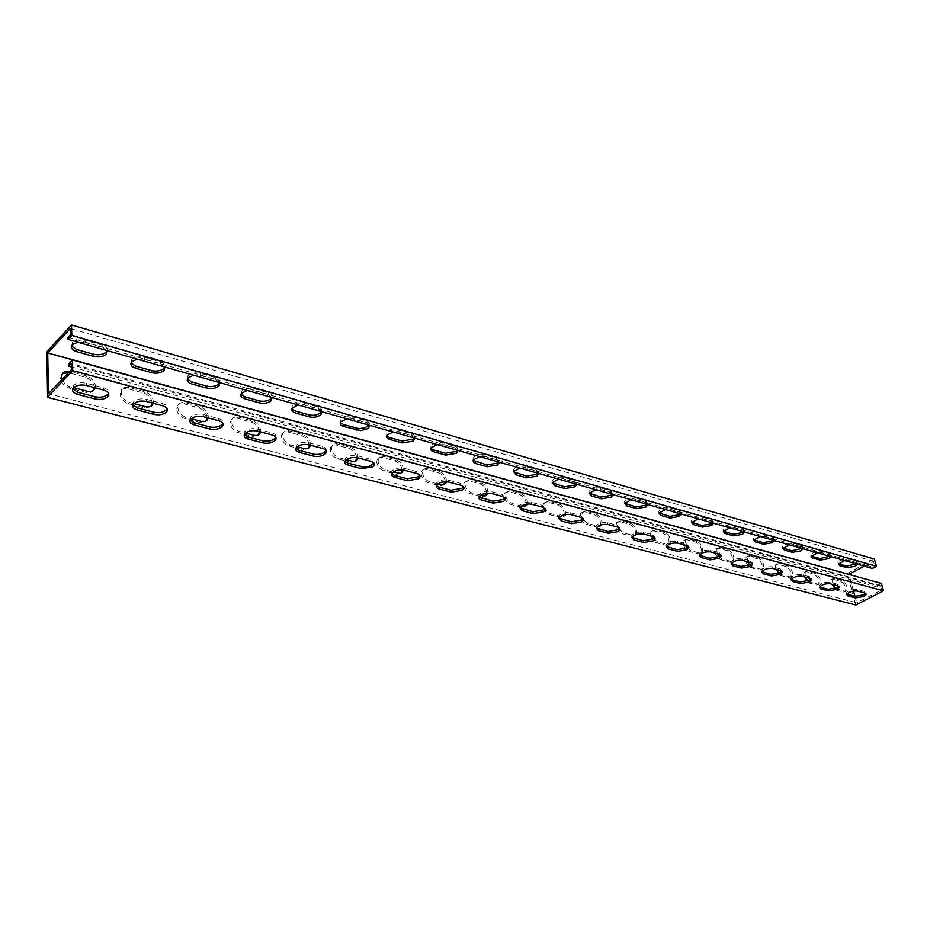 <?xml version="1.0" encoding="UTF-8"?>
<svg xmlns="http://www.w3.org/2000/svg" width="930" height="930" viewBox="0 0 930 930"><rect width="100%" height="100%" fill="white"/><g stroke="black" fill="none" stroke-linecap="round" stroke-linejoin="round"><path stroke-width="0.7" stroke-dasharray="4.65 3.49" d="M106.915 350.517L102.195 347.355L85.316 342.531L77.725 342.217M106.997 350.703C107.601 348.297 105.974 346.46 102.126 345.193L85.246 340.368C79.934 339.171 75.679 339.857 72.505 342.414L71.633 345.995M219.875 382.683L215.818 379.789L200.613 375.453L193.58 375.197M219.689 382.625C220.375 380.475 219.027 378.836 215.655 377.72L200.462 373.372C195.161 372.267 190.987 373.081 187.93 375.801L187.383 379.045M321.966 411.746L318.467 409.107L304.691 405.166L298.158 404.969M321.524 411.63C322.385 409.619 321.28 408.119 318.246 407.108L304.482 403.167C299.193 402.155 295.089 403.074 292.16 405.933L291.881 408.828M414.687 438.146L411.653 435.705L399.121 432.136L393.03 431.985M414.036 437.96L414.059 437.925C415.013 436.077 414.117 434.705 411.386 433.787L398.865 430.206C393.588 429.276 389.554 430.299 386.752 433.252L386.706 435.798M499.271 462.233L496.643 459.978L485.193 456.711L479.485 456.595M498.445 462.001L496.329 458.13L484.89 454.851C479.636 454.014 475.672 455.107 472.998 458.106L473.126 460.35M576.74 484.286L574.449 482.193L563.952 479.194L558.593 479.113M575.775 484.007L576.216 483.333L574.112 480.415L563.615 477.404C558.395 476.66 554.513 477.799 551.967 480.81L552.222 482.786M647.966 504.56L645.966 502.619L636.306 499.852L631.249 499.805M646.873 504.258L647.478 503.351L645.606 500.886L635.946 498.12C630.773 497.469 626.96 498.643 624.518 501.642L624.879 503.374L624.518 501.642M713.659 523.264L711.927 521.439L702.999 518.894L698.221 518.87M712.473 522.927L713.194 521.858L711.531 519.777L702.615 517.22C697.5 516.662 693.768 517.847 691.432 520.8L691.862 522.323M774.446 540.574L772.946 538.865L764.681 536.505L760.147 536.505M773.19 540.214L774.016 539.016L772.528 537.249L764.274 534.889C759.217 534.401 755.567 535.599 753.312 538.482L753.823 539.842M62.124 379.405C63.67 383.09 66.414 385.566 70.355 386.799L73.621 387.659L73.598 385.38C76.83 382.869 81.142 382.16 86.537 383.288L103.648 387.868C107.601 389.089 109.24 390.879 108.566 393.25M62.508 373.569L60.427 378.347C61.159 383.055 64.065 386.287 69.134 388.066L87.339 392.762L90.815 392.414L93.267 390.53M208.215 417.942L208.332 417.186C208.134 412.257 205.46 408.793 200.31 406.794L185.117 402.678C180.897 401.853 178.479 403.341 177.886 407.119L177.886 407.945C178.63 412.536 181.35 415.675 186.058 417.361L191.196 418.721M207.088 417.64C206.506 412.967 203.833 409.735 199.043 407.956L183.849 403.853C179.63 403.039 177.223 404.515 176.619 408.293L176.619 409.119C177.363 413.711 180.083 416.849 184.779 418.523L200.043 422.546L206.1 420.93M310.411 445.191C310.481 440.216 307.981 436.682 302.913 434.577L289.137 430.857C285.754 430.148 283.673 431.299 282.918 434.31L282.871 436.031C283.708 440.436 286.266 443.412 290.532 444.959L297.193 446.714M309.178 444.866C308.493 440.367 305.97 437.309 301.611 435.659L287.847 431.95C284.452 431.241 282.383 432.392 281.616 435.403L281.569 437.123C282.406 441.529 284.964 444.505 289.23 446.051L303.052 449.69L308.202 448.353M403.26 470.01C403.178 465.198 400.807 461.803 396.122 459.827L383.59 456.432C380.858 455.828 379.091 456.711 378.266 459.083L378.138 461.513C379.045 465.744 381.463 468.581 385.357 470.01L393.227 472.091M401.981 469.871C401.307 465.442 398.912 462.431 394.797 460.838L382.265 457.455C379.545 456.851 377.766 457.734 376.952 460.106L376.813 462.536C377.72 466.767 380.126 469.592 384.032 471.022L396.61 474.335L401.028 473.207M487.936 493.063C487.983 488.297 485.739 484.89 481.194 482.868L469.731 479.764L465.198 481.787L464.977 484.739C465.953 488.808 468.22 491.517 471.801 492.842L480.647 495.179M486.681 493.156C486.239 488.634 483.972 485.518 479.857 483.821L468.395 480.717L463.861 482.74L463.628 485.693C464.605 489.773 466.883 492.47 470.452 493.795L481.949 496.818L485.786 495.853M565.428 514.511C565.859 509.733 563.754 506.222 559.128 503.979L548.619 501.131L544.748 502.665L544.457 506.001C545.48 509.931 547.63 512.511 550.92 513.744L560.558 516.29M564.231 514.767C564.208 510.117 562.057 506.815 557.791 504.874L547.27 502.026L543.411 503.56L543.108 506.897C544.131 510.826 546.282 513.407 549.572 514.639L560.127 517.417L563.475 516.557M636.446 534.518L636.515 534.413C637.573 529.728 635.678 526.055 630.807 523.392L621.124 520.765L617.822 521.928L617.985 527.194M618.903 528.996L623.623 532.948L633.946 535.622M635.33 534.936C636.073 530.24 634.109 526.671 629.459 524.229L619.775 521.614L616.474 522.776L616.137 526.38C617.183 530.17 619.24 532.634 622.275 533.785L631.993 536.343L634.934 535.575M686.875 547.828L690.653 550.653L699.627 553.025L702.348 552.188C703.475 547.665 701.673 544.038 696.93 541.307L687.991 538.877L685.166 539.772L685.317 545.154M683.457 544.352C684.538 548.003 686.491 550.374 689.316 551.455L698.279 553.815L700.999 552.978C702.138 548.456 700.337 544.829 695.594 542.097L686.642 539.679L683.829 540.574L683.457 544.352M749.673 565.022L752.649 567.033L760.961 569.23L763.298 568.579C764.46 564.231 762.74 560.662 758.148 557.884L749.847 555.64L747.429 556.314L747.581 561.755M745.732 560.964C746.825 564.498 748.697 566.765 751.312 567.788L759.624 569.974L761.961 569.323C763.123 564.975 761.414 561.406 756.811 558.639L748.522 556.396L746.092 557.082L745.732 560.964M153.159 403.26L153.345 401.981C152.939 397.133 150.172 393.739 145.034 391.821L129.049 387.496C124.329 386.613 121.737 388.275 121.272 392.483L121.284 392.797C121.97 397.494 124.783 400.725 129.712 402.481L133.978 403.608M152.09 402.981C151.59 398.203 148.823 394.89 143.79 393.03L127.805 388.717C123.086 387.833 120.493 389.507 120.028 393.704L120.04 394.018C120.726 398.714 123.539 401.934 128.468 403.69L144.534 407.921L151.125 406.131M260.574 431.904L260.621 431.625C260.609 426.638 258.029 423.103 252.867 421.023L238.417 417.117C234.627 416.349 232.395 417.663 231.698 421.046L231.686 422.336C232.477 426.835 235.116 429.893 239.591 431.508L245.532 433.078M259.389 431.59C258.749 426.998 256.145 423.859 251.577 422.15L237.127 418.244C233.349 417.489 231.117 418.791 230.419 422.174L230.396 423.464C231.198 427.963 233.825 431.02 238.301 432.624L252.809 436.449L258.401 434.984M357.922 457.862C357.899 452.98 355.458 449.527 350.61 447.504L337.474 443.947C334.44 443.285 332.522 444.296 331.719 446.981L331.626 449.074C332.51 453.387 334.986 456.293 339.066 457.781L346.367 459.711M356.655 457.583C355.946 453.154 353.493 450.143 349.296 448.551L336.172 445.005C333.126 444.342 331.208 445.354 330.406 448.039L330.313 450.132C331.196 454.445 333.672 457.339 337.753 458.827L350.924 462.303L355.702 461.082M446.551 481.74C446.505 476.962 444.191 473.579 439.611 471.603L425.777 468.185L423.069 469.883L422.534 473.382C423.487 477.543 425.824 480.31 429.555 481.682L437.937 483.902M445.272 481.728C444.703 477.264 442.366 474.219 438.274 472.579L424.44 469.173L421.743 470.871L421.197 474.37C422.15 478.531 424.487 481.287 428.219 482.658L440.239 485.832L444.342 484.786M527.531 503.99C527.74 499.201 525.555 495.76 520.998 493.644L510.024 490.68L505.839 492.435L505.571 495.597C506.571 499.596 508.791 502.235 512.221 503.514L521.486 505.967M526.299 504.165C526.043 499.573 523.823 496.376 519.661 494.562L508.687 491.61L504.49 493.365L504.234 496.527C505.234 500.526 507.443 503.165 510.872 504.444L521.881 507.338L525.45 506.432M601.722 524.683C602.454 519.917 600.443 516.324 595.7 513.883L585.609 511.151L582.052 512.488L582.273 517.778M582.75 518.801L583.238 519.638M583.459 519.963L588.027 523.544L598.002 526.182M600.559 525.008C600.85 520.312 598.781 516.894 594.363 514.743L584.273 512.023L580.704 513.36L580.378 516.848C581.413 520.695 583.517 523.218 586.679 524.415L596.793 527.077L599.931 526.264M653.569 538.633L657.812 541.981L667.136 544.445L670.077 543.48C671.181 538.877 669.333 535.227 664.52 532.518L655.22 530.007L652.174 531.018L652.325 536.354M650.465 535.541C651.535 539.26 653.534 541.678 656.464 542.795L665.787 545.247L668.728 544.294C669.833 539.691 667.984 536.04 663.183 533.343L653.871 530.821L650.826 531.844L650.465 535.541M718.878 556.605L722.25 559L730.875 561.278L733.398 560.546C734.549 556.105 732.794 552.513 728.12 549.746L719.506 547.421L716.902 548.2L717.053 553.606M715.193 552.815C716.286 556.407 718.192 558.721 720.901 559.779L729.538 562.046L732.05 561.313C733.212 556.872 731.457 553.28 726.783 550.525L718.169 548.2L715.554 548.979L715.193 552.815M779.328 573.089L781.944 574.763L789.942 576.879L792.116 576.309C793.278 572.043 791.593 568.509 787.071 565.719L779.084 563.557L776.829 564.15L776.992 569.59M775.143 568.811L780.607 575.496L788.605 577.611L790.779 577.042C791.942 572.775 790.268 569.241 785.745 566.451L777.747 564.289L775.504 564.894L775.143 568.811M131.025 362.956L131.734 359.55C134.85 356.899 139.058 356.155 144.371 357.294L160.367 361.886C163.924 363.049 165.412 364.758 164.819 367.013L160.483 363.99L144.476 359.422L137.175 359.143M272.176 397.575L268.41 394.808L253.948 390.681L247.182 390.461M271.862 397.482C272.63 395.401 271.421 393.832 268.224 392.774L253.762 388.635C248.473 387.577 244.334 388.449 241.347 391.251L240.94 394.308M369.419 425.254L366.153 422.72L353.028 418.977L346.727 418.802M368.873 425.103C369.791 423.173 368.803 421.732 365.909 420.767L352.796 417.012C347.518 416.036 343.437 417 340.578 419.918L340.415 422.639M457.932 450.457L455.107 448.121L443.133 444.703L437.24 444.563M457.188 450.248L457.327 450.027C458.153 448.318 457.304 447.051 454.817 446.237L442.854 442.808C437.588 441.924 433.589 442.982 430.857 445.958L430.892 448.353M538.842 473.498L536.389 471.324L525.427 468.197L519.893 468.104M537.947 473.242L536.052 469.511L525.101 466.372C519.87 465.581 515.941 466.697 513.337 469.708L513.523 471.812M613.079 494.632L610.952 492.609L600.885 489.738L595.677 489.68M612.056 494.342L612.579 493.539L610.592 490.866L600.536 487.983C595.34 487.285 591.492 488.436 588.992 491.447L589.306 493.295M681.458 514.104L679.609 512.221L670.321 509.57L665.403 509.524M680.33 513.779L680.981 512.779L679.226 510.524L669.937 507.861C664.799 507.257 661.032 508.443 658.638 511.419L659.044 513.046M744.628 532.088L743.012 530.321L734.433 527.868L729.771 527.856M743.407 531.739L744.186 530.6L742.617 528.682L734.037 526.229C728.946 525.694 725.261 526.892 722.959 529.809L723.435 531.251M803.171 548.747L801.776 547.096L793.802 544.817L789.384 544.829M801.869 548.386L802.753 547.142L801.346 545.503L793.395 543.225C788.373 542.783 784.769 543.98 782.548 546.828L783.083 548.107M132.978 404.992L133.664 401.609C136.838 399.017 141.104 398.249 146.487 399.33L162.715 403.667C166.331 404.783 167.83 406.445 167.202 408.654M244.323 434.647L244.718 431.613C247.764 428.87 251.96 427.998 257.319 428.986L271.944 432.903C275.024 433.833 276.28 435.263 275.733 437.193M344.972 461.408L345.111 458.711C348.029 455.863 352.156 454.886 357.492 455.793L370.756 459.339L373.953 463.07M436.379 485.669L436.321 483.298C439.111 480.38 443.157 479.334 448.481 480.136L460.559 483.368L463.268 486.646M519.789 507.768L519.568 505.688C522.23 502.746 526.206 501.63 531.483 502.351L542.527 505.316L544.852 508.21M596.177 527.984L595.839 526.159C598.385 523.218 602.28 522.067 607.523 522.707L617.66 525.415L619.636 528.008M666.426 546.549L665.985 544.933C668.426 542.039 672.239 540.865 677.435 541.411L686.77 543.911L688.456 546.247M731.224 563.661L730.713 562.231C733.061 559.395 736.793 558.198 741.919 558.663L750.557 560.976L751.998 563.103M791.209 579.471L790.628 578.204C792.895 575.438 796.545 574.252 801.602 574.635L809.6 576.774L810.832 578.727M190.092 420.209L190.627 417C193.731 414.327 197.974 413.501 203.345 414.536L218.736 418.663C222.061 419.686 223.444 421.22 222.851 423.278M295.891 448.365L296.147 445.505C299.123 442.703 303.285 441.773 308.632 442.715L322.559 446.447C325.407 447.307 326.558 448.644 326.035 450.434M391.751 473.823L391.786 471.301C394.634 468.406 398.726 467.395 404.05 468.255L416.698 471.638L419.651 475.125M479.02 496.969L478.869 494.748C481.601 491.819 485.611 490.726 490.912 491.493L502.456 494.586L504.967 497.655M558.802 518.103L558.523 516.15C561.127 513.209 565.056 512.07 570.323 512.744L580.901 515.58L583.04 518.312M632.028 537.459L631.633 535.738C634.121 532.82 637.98 531.658 643.2 532.251L652.918 534.855L654.755 537.308M699.465 555.28L698.988 553.757C701.383 550.886 705.149 549.7 710.311 550.211L719.285 552.606L720.855 554.838M761.786 571.718L761.24 570.369C763.542 567.567 767.238 566.382 772.33 566.8L780.63 569.032L781.967 571.055M819.551 586.946L818.946 585.737C821.167 583.017 824.794 581.831 829.793 582.18L837.512 584.249L838.639 586.121M830.85 556.628L829.56 555.036L821.876 552.839L817.575 552.85M829.537 556.256L830.455 554.977L829.13 553.466L821.457 551.269C816.482 550.862 812.913 552.06 810.728 554.861L811.286 556.07M807.891 580.843L817.889 584.261L819.9 583.761C821.062 579.576 819.411 576.077 814.959 573.275L807.252 571.183L805.171 571.718L805.345 577.146M803.485 576.379L808.833 582.936L816.552 584.97L818.574 584.47C819.737 580.285 818.086 576.786 813.634 573.984L805.926 571.904L803.834 572.438L803.485 576.379M857.565 564.243L856.356 562.685L848.951 560.569L844.754 560.592M856.216 563.859L857.181 562.534L855.926 561.139L848.52 559.023C843.591 558.651 840.057 559.837 837.907 562.604L838.488 563.754M846.87 594.142L846.242 593.003C848.439 590.318 852.019 589.132 856.983 589.457L864.423 591.445L865.458 593.247M835.442 588.306L844.835 591.375L846.707 590.934C847.858 586.83 846.242 583.377 841.871 580.553L834.431 578.541L832.49 579.006L832.676 584.435M830.827 583.668L836.058 590.108L843.51 592.073L845.382 591.631C846.544 587.528 844.928 584.063 840.546 581.262L833.117 579.25L831.164 579.716L830.827 583.668M68.018 337.253L872.003 566.928L874.688 565.51L70.506 334.579M864.296 566.161L873.479 561.278L874.688 565.51M855.867 605.012L847.16 573.508L874.386 559.035M853.519 591.038L848.927 574.438M854.984 596.351L856.763 602.779L48.418 393.739M71.308 366.885L877.734 587.074L880.454 585.668L881.687 589.957L856.763 602.779M877.734 587.074L877.292 585.516L881.373 583.401M68.646 363.932L877.292 585.516M880.454 585.668L71.226 363.525M881.687 589.957L71.377 369.722M72.738 388.926L73.598 385.38M95.186 387.81L95.418 385.962C94.814 381.207 91.954 377.906 86.839 376.057L69.75 371.43M873.479 561.278L70.355 328.523M872.445 568.474L872.003 566.928M46.5 352.11L847.16 573.508M94.186 387.543L94.197 387.206C93.581 382.451 90.722 379.161 85.618 377.313L68.529 372.698M102.126 345.193L102.195 347.355M215.655 377.72L215.818 379.789M318.246 407.108L318.467 409.107M411.386 433.787L411.653 435.705M496.329 458.13L496.643 459.978M574.112 480.415L574.449 482.193M645.606 500.886L645.966 502.619M711.531 519.777L711.927 521.439M772.528 537.249L772.946 538.865M69.134 388.066L70.355 386.799M184.779 418.523L186.058 417.361M289.23 446.051L290.532 444.959M384.032 471.022L385.357 470.01M470.452 493.795L471.801 492.842M549.572 514.639L550.92 513.744M622.275 533.785L623.623 532.948M689.316 551.455L690.653 550.653M751.312 567.788L752.649 567.033M128.468 403.69L129.712 402.481M238.301 432.624L239.591 431.508M337.753 458.827L339.066 457.781M428.219 482.658L429.555 481.682M510.872 504.444L512.221 503.514M586.679 524.415L588.027 523.544M656.464 542.795L657.812 541.981M720.901 559.779L722.25 559M780.607 575.496L781.944 574.763M160.367 361.886L160.483 363.99M268.224 392.774L268.41 394.808M365.909 420.767L366.153 422.72M454.817 446.237L455.107 448.121M536.052 469.511L536.389 471.324M610.592 490.866L610.952 492.609M679.226 510.524L679.609 512.221M742.617 528.682L743.012 530.321M801.346 545.503L801.776 547.096M162.715 403.667L162.831 405.84M271.944 432.903L272.141 434.984M370.756 459.339L371 461.35M460.559 483.368L460.85 485.297M542.527 505.316L542.864 507.175M617.66 525.415L618.032 527.205M686.77 543.911L687.165 545.643M750.557 560.976L750.963 562.65M809.6 576.774L810.03 578.402M103.648 387.868L103.73 390.089M218.736 418.663L218.887 420.79M322.559 446.447L322.78 448.493M416.698 471.638L416.977 473.603M502.456 494.586L502.77 496.481M580.901 515.58L581.25 517.406M652.918 534.855L653.302 536.61M719.285 552.606L719.692 554.315M780.63 569.032L781.049 570.671M837.512 584.249L837.942 585.842M829.13 553.466L829.56 555.036M808.833 582.936L810.169 582.226M855.926 561.139L856.356 562.685M864.423 591.445L864.865 593.026M836.058 590.108L837.384 589.411M833.117 579.25L834.431 578.541M840.546 581.262L841.871 580.553M843.51 592.073L844.835 591.375M856.983 589.457L857.425 591.038M848.52 559.023L848.951 560.569M805.926 571.904L807.252 571.183M813.634 573.984L814.959 573.275M816.552 584.97L817.889 584.261M821.457 551.269L821.876 552.839M829.793 582.18L830.234 583.784M772.33 566.8L772.749 568.463M710.311 550.211L710.706 551.92M643.2 532.251L643.572 534.018M570.323 512.744L570.671 514.581M490.912 491.493L491.226 493.4M404.05 468.255L404.318 470.231M308.632 442.715L308.853 444.773M203.345 414.536L203.484 416.687M86.537 383.288L86.606 385.52M801.602 574.635L802.02 576.263M741.919 558.663L742.326 560.348M677.435 541.411L677.819 543.155M607.523 522.707L607.883 524.508M531.483 502.351L531.821 504.223M448.481 480.136L448.772 482.077M357.492 455.793L357.736 457.804M257.319 428.986L257.505 431.078M146.487 399.33L146.603 401.516M793.395 543.225L793.802 544.817M734.037 526.229L734.433 527.868M669.937 507.861L670.321 509.57M600.536 487.983L600.885 489.738M525.101 466.372L525.427 468.197M442.854 442.808L443.133 444.703M352.796 417.012L353.028 418.977M253.762 388.635L253.948 390.681M144.371 357.294L144.476 359.422M777.747 564.289L779.084 563.557M785.745 566.451L787.071 565.719M788.605 577.611L789.942 576.879M718.169 548.2L719.506 547.421M726.783 550.525L728.12 549.746M729.538 562.046L730.875 561.278M653.871 530.821L655.22 530.007M663.183 533.343L664.52 532.518M665.787 545.247L667.136 544.445M584.273 512.023L585.609 511.151M594.363 514.743L595.7 513.883M596.793 527.077L598.141 526.217M508.687 491.61L510.024 490.68M519.661 494.562L520.998 493.644M521.881 507.338L523.218 506.432M426.3 469.348L427.626 468.36M438.274 472.579L439.611 471.603M440.239 485.832L441.576 484.856M336.172 445.005L337.474 443.947M349.296 448.551L350.61 447.504M350.924 462.303L352.249 461.257M237.127 418.244L238.417 417.117M251.577 422.15L252.867 421.023M252.809 436.449L254.111 435.333M127.805 388.717L129.049 387.496M143.79 393.03L145.034 391.821M144.534 407.921L145.789 406.724M748.522 556.396L749.847 555.64M756.811 558.639L758.148 557.884M759.624 569.974L760.961 569.23M686.642 539.679L687.991 538.877M695.594 542.097L696.93 541.307M698.279 553.815L699.627 553.025M619.775 521.614L621.124 520.765M629.459 524.229L630.807 523.392M631.993 536.343L633.342 535.517M547.27 502.026L548.619 501.131M557.791 504.874L559.128 503.979M560.127 517.417L561.476 516.534M468.395 480.717L469.731 479.764M479.857 483.821L481.194 482.868M481.949 496.818L483.298 495.876M382.265 457.455L383.59 456.432M394.797 460.838L396.122 459.827M396.61 474.335L397.935 473.335M287.847 431.95L289.137 430.857M301.611 435.659L302.913 434.577M303.052 449.69L304.354 448.609M183.849 403.853L185.117 402.678M199.043 407.956L200.31 406.794M200.043 422.546L201.322 421.395M68.773 372.767L69.983 371.489M85.618 377.313L86.839 376.057M86.072 392.518L87.292 391.274M764.274 534.889L764.681 536.505M702.615 517.22L702.999 518.894M635.946 498.12L636.306 499.852M563.615 477.404L563.952 479.194M484.89 454.851L485.193 456.711M398.865 430.206L399.121 432.136M304.482 403.167L304.691 405.166M200.462 373.372L200.613 375.453M85.246 340.368L85.316 342.531M576.216 483.333L576.379 484.181M647.478 503.351L647.722 504.49M713.194 521.858L713.519 523.23M774.016 539.016L774.411 540.562M60.427 378.347L61.636 377.08M538.296 472.696L538.412 473.37M612.579 493.539L612.789 494.551M680.981 512.779L681.272 514.046M744.186 530.6L744.546 532.065M802.753 547.142L803.171 548.723M810.995 578.344L811.158 578.983M838.825 585.691L839.011 586.388M830.455 554.977L830.885 556.535M857.181 562.534L857.611 564.08M865.667 592.794L865.877 593.549M831.164 579.716L832.49 579.006M845.382 591.631L846.707 590.934M846.242 593.003L846.672 594.584M837.907 562.604L838.337 564.15M803.834 572.438L805.171 571.718M818.574 584.47L819.9 583.761M810.728 554.861L811.146 556.431M818.946 585.737L819.377 587.342M761.24 570.369L761.647 572.02M698.988 553.757L699.383 555.466M631.633 535.738L632.005 537.517M558.523 516.15L558.86 517.975M478.869 494.748L479.183 496.655M391.786 471.301L392.042 473.277M296.147 445.505L296.356 447.563M190.627 417L190.766 419.151M790.628 578.204L791.046 579.832M730.713 562.231L731.12 563.906M665.985 544.933L666.368 546.677M595.839 526.159L596.2 527.961M519.568 505.688L519.893 507.559M436.321 483.298L436.612 485.239M345.111 458.711L345.344 460.734M244.718 431.613L244.892 433.717M133.664 401.609L133.769 403.806M782.548 546.828L782.967 548.421M722.959 529.809L723.354 531.46M658.638 511.419L659.01 513.116M588.992 491.447L589.341 493.214M513.337 469.708L513.651 471.533M430.857 445.958L431.125 447.853M340.578 419.918L340.81 421.883M241.347 391.251L241.509 393.285M131.734 359.55L131.828 361.677M775.504 564.894L776.829 564.15M790.779 577.042L792.116 576.309M715.554 548.979L716.902 548.2M732.05 561.313L733.398 560.546M650.826 531.844L652.174 531.018M668.728 544.294L670.077 543.48M580.704 513.36L582.052 512.488M504.49 493.365L505.839 492.435M421.383 471.661L422.72 470.673M330.406 448.039L331.719 446.981M230.419 422.174L231.698 421.046M120.028 393.704L121.272 392.483M152.253 403.027L153.345 401.981M746.092 557.082L747.429 556.314M761.961 569.323L763.298 568.579M683.829 540.574L685.166 539.772M700.999 552.978L702.348 552.188M616.474 522.776L617.822 521.928M543.411 503.56L544.748 502.665M463.861 482.74L465.198 481.787M376.952 460.106L378.266 459.083M281.616 435.403L282.918 434.31M176.619 408.293L177.886 407.119M207.657 417.791L208.332 417.186M94.197 387.206L95.418 385.962M753.312 538.482L753.719 540.098M691.432 520.8L691.815 522.474M551.967 480.81L552.292 482.612M472.998 458.106L473.3 459.966M386.752 433.252L387.008 435.17M292.16 405.933L292.357 407.933M187.93 375.801L188.069 377.882M72.505 342.414L72.563 344.588"/><path stroke-width="1.4" d="M77.725 342.217L72.563 344.588C70.343 347.541 71.715 349.901 76.678 351.645L93.511 356.364C98.824 357.515 103.044 356.806 106.171 354.237L106.915 350.517M71.633 345.995L76.62 349.494L93.442 354.225C98.743 355.376 102.963 354.667 106.09 352.086L106.997 350.703M193.58 375.197L188.069 377.882C186.326 380.475 187.523 382.474 191.638 383.881L206.809 388.136C211.621 389.17 215.632 388.484 218.806 386.101L219.875 382.683M187.383 379.045L191.499 381.812L206.658 386.078C211.47 387.101 215.469 386.427 218.655 384.044L219.689 382.625M298.158 404.969L292.357 407.933C291.02 410.165 292.067 411.862 295.484 413.001L309.225 416.861C313.631 417.779 317.432 417.14 320.641 414.92L321.966 411.746M291.881 408.828L295.275 411.014L309.016 414.873C313.422 415.803 317.223 415.164 320.42 412.932L321.524 411.63M393.03 431.985L387.008 435.17C385.997 437.088 386.915 438.507 389.763 439.437L402.272 442.947L413.153 441.099L414.687 438.146M386.706 435.798L389.507 437.519L402.016 441.041L412.874 439.181L414.036 437.96M479.485 456.595L473.3 459.966L473.335 462.082L475.742 463.547L487.169 466.755L497.562 464.977L499.271 462.233M473.126 460.35L486.867 464.919L497.248 463.14L498.445 462.001M558.593 479.113L552.292 482.612L554.454 485.623L564.952 488.564L574.891 486.855L576.74 484.286M552.222 482.786L564.615 486.785L574.542 485.088L575.775 484.007M631.249 499.805L624.879 503.374L626.808 505.908L636.469 508.617L646.001 506.978L647.966 504.56M624.879 503.374L636.108 506.897L645.629 505.269L646.873 504.258M698.221 518.87L691.815 522.474L693.524 524.613L702.452 527.124L711.601 525.543L713.659 523.264M691.862 522.323L702.069 525.462L711.217 523.881L712.473 522.927M760.147 536.505L753.719 540.098L755.241 541.923L763.518 544.248L772.319 542.725L774.446 540.574M753.823 539.842L763.112 542.632L771.912 541.121L773.19 540.214M69.75 371.43C64.728 370.617 62.019 372.43 61.624 376.836L62.124 379.405M617.985 527.194L618.903 528.996M685.317 545.154L686.875 547.828M747.581 561.755L749.673 565.022M582.273 517.778L582.75 518.801M652.325 536.354L653.569 538.633M717.053 553.606L718.878 556.605M776.992 569.59L779.328 573.089M137.175 359.143L131.828 361.677C129.863 364.444 131.13 366.606 135.652 368.187L151.625 372.663C156.682 373.755 160.785 373.058 163.947 370.582L164.854 367.025L164.215 370.303M131.025 362.956L135.559 366.071L151.509 370.559C156.566 371.651 160.669 370.954 163.831 368.478L164.087 368.199M247.182 390.461L241.509 393.285C239.987 395.692 241.091 397.529 244.846 398.807L259.272 402.853C263.876 403.829 267.782 403.167 270.979 400.865L272.176 397.575M240.94 394.308L244.671 396.773L259.098 400.83C263.702 401.807 267.596 401.144 270.781 398.842L271.862 397.482M346.727 418.802L340.81 421.883C339.636 423.952 340.613 425.498 343.728 426.533L361.003 430.613L367.408 428.718L369.012 427.219L369.419 425.254M340.415 422.639L343.507 424.58L359.003 428.66L365.072 427.8L368.873 425.103M437.24 444.563L431.125 447.853C430.253 449.62 431.113 450.922 433.717 451.771L445.668 455.119L456.293 453.305L457.932 450.457M430.892 448.353L433.438 449.876L445.389 453.247L456.002 451.434L457.188 450.248M519.893 468.104L513.651 471.533L515.941 474.823L526.892 477.892L537.052 476.148L538.842 473.498M513.523 471.812L526.578 476.09L536.726 474.347L537.947 473.242M595.677 489.68L589.341 493.214L591.375 495.981L601.443 498.794L611.173 497.132L613.079 494.632M589.306 493.295L601.094 497.05L610.812 495.376L612.056 494.342M665.403 509.524L659.01 513.116L660.823 515.452L670.112 518.057L679.446 516.441L681.458 514.104M659.044 513.046L669.74 516.359L679.063 514.755L680.33 513.779M729.771 527.856L723.354 531.46L724.97 533.436L733.561 535.843L742.535 534.297L744.628 532.088M723.435 531.251L733.165 534.215L742.14 532.658L743.407 531.739M789.384 544.829L782.967 548.421L784.409 550.107L792.372 552.339L801.021 550.839L803.171 548.747M783.083 548.107L791.965 550.758L801.869 548.386M166.331 412.223L166.598 411.955C168.493 409.34 167.237 407.305 162.831 405.84L146.603 401.516C141.209 400.446 136.942 401.202 133.769 403.806C131.769 406.515 133.06 408.607 137.64 410.107L153.822 414.35C158.949 415.361 163.122 414.652 166.331 412.223M167.202 408.654L166.203 410.06C162.994 412.49 158.832 413.199 153.706 412.176L137.535 407.933L132.978 404.992M274.71 440.855L275.408 440.146C276.873 437.891 275.78 436.17 272.141 434.984L257.505 431.078C252.135 430.102 247.938 430.974 244.892 433.717C243.335 436.065 244.451 437.844 248.252 439.053L262.853 442.878C267.514 443.784 271.467 443.11 274.71 440.855M275.733 437.193L274.524 438.774C271.281 441.041 267.329 441.704 262.667 440.797L248.066 436.961L244.323 434.647M372.814 466.767L373.872 465.698C374.988 463.745 374.034 462.303 371 461.35L357.736 457.804C352.389 456.909 348.262 457.886 345.344 460.734C344.158 462.745 345.135 464.244 348.285 465.221L361.538 468.685L372.814 466.767M373.953 463.07L369.861 466.186L363.723 467.058L348.053 463.221L344.972 461.408M462.024 490.331L463.384 488.948C464.221 487.297 463.373 486.076 460.85 485.297L448.772 482.077C443.447 481.275 439.402 482.321 436.612 485.239C435.717 486.96 436.577 488.215 439.204 489.017L451.271 492.168L462.024 490.331M463.268 486.646L461.733 488.401L450.98 490.25L438.914 487.076L436.379 485.669M543.504 511.849L545.108 510.233L542.864 507.175L531.821 504.223C526.531 503.502 522.555 504.618 519.893 507.559L522.183 510.721L533.227 513.616L543.504 511.849M544.852 508.21L543.167 510L532.902 511.756L519.789 507.768M618.217 531.576L620.008 529.786L618.032 527.205L607.883 524.508C602.64 523.881 598.746 525.032 596.2 527.961L598.234 530.623L608.371 533.274L618.217 531.576M619.636 528.008L617.846 529.798L608.011 531.483L596.177 527.984M686.968 549.735L688.921 547.817L687.165 545.643L677.819 543.155C672.623 542.609 668.81 543.783 666.368 546.677L668.182 548.921L677.528 551.362L686.968 549.735M688.456 546.247L686.573 548.014L677.145 549.642L666.426 546.549M750.44 566.498L752.533 564.487L750.963 562.65L742.326 560.348C737.199 559.883 733.468 561.069 731.12 563.906L732.724 565.812L741.373 568.067L750.44 566.498M751.998 563.103L750.033 564.836L740.966 566.405L731.224 563.661M809.228 582.029L811.425 579.96L810.03 578.402L802.02 576.263C796.975 575.879 793.313 577.065 791.046 579.832L792.476 581.448L800.498 583.54L809.228 582.029M810.832 578.727L808.798 580.413L800.079 581.924L791.209 579.471M73.656 387.612C71.401 390.507 72.784 392.797 77.829 394.46L94.907 398.924C100.289 400.005 104.567 399.284 107.752 396.761L107.787 396.726C109.926 393.925 108.578 391.716 103.73 390.089L86.606 385.52C81.201 384.404 76.888 385.101 73.656 387.612L87.292 391.274C91.373 392.123 94 390.96 95.186 387.81M108.566 393.25L107.671 394.541C104.497 397.075 100.208 397.796 94.825 396.715L77.771 392.239L72.738 388.926M221.91 426.905L222.398 426.417C224.06 423.975 222.898 422.104 218.887 420.79L203.484 416.687C198.113 415.652 193.87 416.477 190.766 419.151C188.999 421.674 190.197 423.603 194.37 424.952L209.727 428.974C214.621 429.939 218.678 429.253 221.91 426.905M222.851 423.278L221.747 424.789C218.515 427.126 214.458 427.823 209.576 426.847L194.219 422.813L190.092 420.209M324.954 454.119L325.837 453.224C327.116 451.131 326.105 449.55 322.78 448.493L308.853 444.773C303.505 443.831 299.332 444.761 296.356 447.563C294.984 449.736 296.031 451.375 299.495 452.457L313.398 456.095C317.851 456.967 321.699 456.305 324.954 454.119M326.035 450.434L324.733 452.085C321.478 454.27 317.63 454.921 313.178 454.061L299.286 450.411L295.891 448.365M418.454 478.822L419.663 477.59C420.639 475.788 419.732 474.463 416.977 473.603L404.318 470.231C398.993 469.371 394.901 470.394 392.042 473.277C391.007 475.137 391.925 476.52 394.808 477.392L407.445 480.705L418.454 478.822M419.651 475.125L418.186 476.858L407.177 478.741L394.541 475.428L391.751 473.823M503.665 501.328L505.153 499.829L502.77 496.481L491.226 493.4C485.925 492.633 481.903 493.725 479.183 496.655L479.031 498.445L480.322 499.631L493.156 503.13L503.665 501.328M504.967 497.655L503.351 499.433L492.842 501.247L479.02 496.969M581.657 521.916L583.354 520.207L581.25 517.406L570.671 514.581C565.405 513.906 561.464 515.046 558.86 517.975L561.023 520.881L571.601 523.648L581.657 521.916M583.04 518.312L581.308 520.102L571.253 521.835L558.802 518.103M653.29 540.841L655.173 538.981L653.302 536.61L643.572 534.018C638.352 533.436 634.492 534.599 632.005 537.517L633.923 539.958L643.653 542.504L653.29 540.841M654.755 537.308L652.907 539.086L643.281 540.749L632.028 537.459M719.32 558.279L721.343 556.314L719.692 554.315L710.706 551.92C705.556 551.42 701.778 552.606 699.383 555.466L701.081 557.535L710.067 559.883L719.32 558.279M720.855 554.838L718.925 556.582L709.671 558.186L699.465 555.28M780.386 574.415L782.525 572.369L781.049 570.671L772.749 568.463C767.657 568.032 763.96 569.218 761.647 572.02L763.17 573.775L771.493 575.949L780.386 574.415M781.967 571.055L779.968 572.764L771.075 574.31L761.786 571.718M837.012 589.364L839.255 587.283L837.942 585.842L830.234 583.784C825.224 583.436 821.597 584.621 819.377 587.342L820.725 588.83L828.456 590.852L837.012 589.364M838.639 586.121L836.582 587.783L828.026 589.26L819.551 586.946M817.575 552.85L811.146 556.431L812.506 557.988L820.202 560.139L828.677 558.674L830.85 556.628M811.286 556.07L819.783 558.581L829.537 556.256M805.345 577.146L807.891 580.843M844.754 560.592L838.337 564.15L839.616 565.58L847.044 567.66L855.368 566.219L857.565 564.243M838.488 563.754L846.614 566.126L856.216 563.859M863.819 596.444L866.109 594.351L864.865 593.026L857.425 591.038C852.45 590.713 848.869 591.899 846.672 594.584L847.962 595.956L855.414 597.909L863.819 596.444M865.458 593.247L863.377 594.886L854.972 596.339L846.87 594.142M832.676 584.435L835.442 588.306M71.308 366.885L68.704 366.176L71.226 363.525L71.377 369.722L48.418 393.739L47.732 352.981L70.355 328.523L70.506 334.579L68.018 337.253L68.064 339.462L71.808 335.439L876.49 566.335L874.386 559.035L71.552 324.989L71.808 335.439M68.064 339.462L872.445 568.474L876.49 566.335M68.704 366.176L68.646 363.932L72.435 359.945L72.703 370.663L47.232 397.25L46.5 352.11L71.552 324.989M864.296 566.161L848.892 574.333L47.732 352.981M853.519 591.038L855.414 597.909M72.435 359.945L881.373 583.401L883.5 590.829L855.867 605.012L47.232 397.25M191.196 418.721L201.322 421.395C204.972 422.139 207.274 420.988 208.215 417.942M297.193 446.714L304.354 448.609C307.598 449.271 309.609 448.179 310.388 445.342L310.411 445.191M393.227 472.091L400.353 473.428L402.213 472.382L403.26 470.01M480.647 495.179L483.298 495.876L487.68 493.981L487.936 493.063M560.558 516.29L565.428 514.511M633.946 535.622L636.446 534.518M133.978 403.608L145.789 406.724C149.649 407.514 152.102 406.364 153.159 403.26M245.532 433.078L254.111 435.333C257.587 436.042 259.737 434.891 260.574 431.904M346.367 459.711L352.249 461.257C355.155 461.873 357.004 460.92 357.818 458.397L357.922 457.862M437.937 483.902L441.576 484.856L446.319 482.682L446.551 481.74M521.486 505.967L523.218 506.432L527.531 503.99M598.002 526.182L601.722 524.683M68.529 372.698L62.508 373.569M93.267 390.53L94.186 387.543M206.1 420.93L207.088 417.64M308.202 448.353L309.178 444.866M401.028 473.207L401.981 469.871M485.786 495.853L486.681 493.156M563.475 516.557L564.231 514.767M634.934 535.575L635.33 534.936M151.125 406.131L152.09 402.981M258.401 434.984L259.389 431.59M355.702 461.082L356.655 457.583M444.342 484.786L445.272 481.728M525.45 506.432L526.299 504.165M599.931 526.264L600.559 525.008M72.703 370.663L883.5 590.829M847.532 594.386L847.962 595.956M839.197 564.045L839.616 565.58M846.614 566.126L847.044 567.66M812.099 556.419L812.506 557.988M819.783 558.581L820.202 560.139M820.295 587.237L820.725 588.83M828.026 589.26L828.456 590.852M762.763 572.124L763.17 573.775M771.075 574.31L771.493 575.949M700.697 555.826L701.081 557.535M709.671 558.186L710.067 559.883M633.551 538.191L633.923 539.958M643.281 540.749L643.653 542.504M560.674 519.056L561.023 520.881M571.253 521.835L571.601 523.648M481.31 498.213L481.612 500.108M492.842 501.247L493.156 503.13M394.541 475.428L394.808 477.392M407.177 478.741L407.445 480.705M299.286 450.411L299.495 452.457M313.178 454.061L313.398 456.095M194.219 422.813L194.37 424.952M209.576 426.847L209.727 428.974M77.771 392.239L77.829 394.46M94.825 396.715L94.907 398.924M792.069 579.82L792.476 581.448M800.079 581.924L800.498 583.54M732.329 564.138L732.724 565.812M740.966 566.405L741.373 568.067M667.798 547.189L668.182 548.921M677.145 549.642L677.528 551.362M597.874 528.821L598.234 530.623M608.011 531.483L608.371 533.274M521.858 508.861L522.183 510.721M532.902 511.756L533.227 513.616M438.914 487.076L439.204 489.017M450.98 490.25L451.271 492.168M348.053 463.221L348.285 465.221M361.293 466.697L361.538 468.685M248.066 436.961L248.252 439.053M262.667 440.797L262.853 442.878M137.535 407.933L137.64 410.107M153.706 412.176L153.822 414.35M783.99 548.514L784.409 550.107M791.965 550.758L792.372 552.339M724.575 531.797L724.97 533.436M733.165 534.215L733.561 535.843M660.451 513.755L660.823 515.452M669.74 516.359L670.112 518.057M591.027 494.225L591.375 495.981M601.094 497.05L601.443 498.794M515.627 473.01L515.941 474.823M526.578 476.09L526.892 477.892M433.438 449.876L433.717 451.771M445.389 453.247L445.668 455.119M343.507 424.58L343.728 426.533M356.597 428.265L356.841 430.206M244.671 396.773L244.846 398.807M259.098 400.83L259.272 402.853M135.559 366.071L135.652 368.187M151.509 370.559L151.625 372.663M754.846 540.307L755.241 541.923M763.112 542.632L763.518 544.248M693.141 522.951L693.524 524.613M702.069 525.462L702.452 527.124M626.448 504.188L626.808 505.908M636.108 506.897L636.469 508.617M554.129 483.833L554.454 485.623M564.615 486.785L564.952 488.564M475.439 461.699L475.742 463.547M486.867 464.919L487.169 466.755M389.507 437.519L389.763 439.437M402.016 441.041L402.272 442.947M295.275 411.014L295.484 413.001M309.016 414.873L309.225 416.861M191.499 381.812L191.638 383.881M206.658 386.078L206.809 388.136M76.62 349.494L76.678 351.645M93.442 354.225L93.511 356.364M106.125 352.051L106.206 354.202M219.131 383.544L219.294 385.601M321.28 412.025L321.501 414.001M414.071 437.972L414.338 439.832M498.782 462.094L499.015 463.442M576.379 484.181L576.565 485.111M647.722 504.49L647.838 505.071M271.467 398.121L271.653 400.144M368.768 425.266L369.012 427.219M457.374 450.306L457.618 451.899M538.412 473.37L538.621 474.498M612.789 494.551L612.94 495.283M166.47 409.793L166.598 411.955M275.21 438.077L275.408 440.146M373.616 463.698L373.872 465.698M463.082 487.029L463.384 488.948M544.771 508.385L545.108 510.233M619.647 528.008L620.008 529.786M688.595 546.352L688.921 547.817M752.231 563.289L752.533 564.487M811.158 578.983L811.425 579.96M107.706 394.506L107.787 396.726M222.235 424.289L222.398 426.417M325.616 451.19L325.837 453.224M419.384 475.625L419.663 477.59M504.827 497.934L505.153 499.829M583.005 518.394L583.354 520.207M654.825 537.366L655.173 538.981M721.041 554.989L721.343 556.314M782.258 571.287L782.525 572.369M839.011 586.388L839.255 587.283M865.877 593.549L866.109 594.351M600.234 525.822L601.582 524.962M525.915 505.688L527.264 504.769M444.982 483.647L446.319 482.682M356.504 459.443L357.818 458.397M259.319 432.729L260.354 431.846M635.167 535.25L636.225 534.599M563.847 515.976L565.196 515.092M486.332 494.923L487.68 493.981M401.748 471.836L403.085 470.836M309.074 446.423L310.388 445.342M207.065 418.337L207.657 417.791"/></g></svg>
